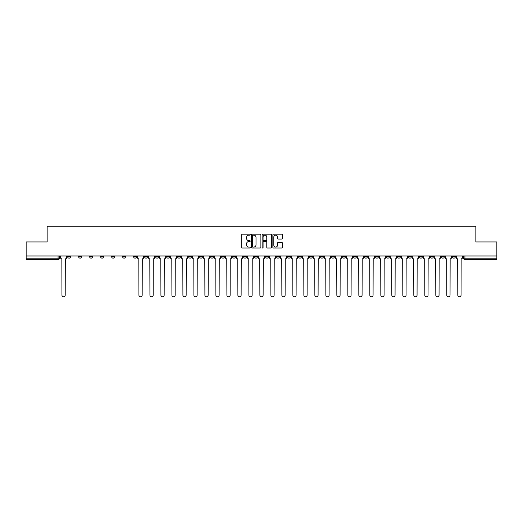 <?xml version="1.0" encoding="UTF-8"?>
<svg xmlns="http://www.w3.org/2000/svg" width="523" height="523" viewBox="0 0 523 523"><rect width="100%" height="100%" fill="white"/><g stroke="black" fill="none" stroke-linecap="round" stroke-linejoin="round"><path stroke-width="0.78" d="M250.223 234.657A0.484 0.484 0 0 0 249.739 234.173L242.384 234.173A0.693 0.693 0 0 0 241.698 234.866L241.698 247.32A0.693 0.693 0 0 0 242.384 248.013L249.739 248.013A0.484 0.484 0 0 0 250.223 247.529A0.484 0.484 0 0 0 249.739 247.046L248.785 247.046A2.216 2.216 0 0 1 246.575 244.829L246.575 243.79A2.216 2.216 0 0 1 248.785 241.58L249.739 241.58A0.484 0.484 0 0 0 250.223 241.096A0.484 0.484 0 0 0 249.739 240.613L248.785 240.613A2.216 2.216 0 0 1 246.575 238.396L246.575 237.357A2.216 2.216 0 0 1 248.785 235.147L249.739 235.147A0.484 0.484 0 0 0 250.223 234.657M364.551 256.741L364.551 255.969L364.551 256.741A1.412 1.412 0 0 0 365.956 258.153A1.412 1.412 0 0 1 364.551 256.741L367.368 256.741A1.412 1.412 0 0 1 365.956 258.153M342.558 255.969L342.558 256.741L345.376 256.741A1.412 1.412 0 0 1 343.971 258.153A1.412 1.412 0 0 1 342.558 256.741L342.558 255.969M331.562 256.741L331.562 255.969L331.562 256.741A1.412 1.412 0 0 0 332.974 258.153A1.412 1.412 0 0 1 331.562 256.741L334.38 256.741A1.412 1.412 0 0 1 332.974 258.153A1.412 1.412 0 0 0 334.38 256.741A1.412 1.412 0 0 1 332.974 258.153M320.566 256.741L320.566 255.969L320.566 256.741A1.412 1.412 0 0 0 321.978 258.153A1.412 1.412 0 0 1 320.566 256.741L323.384 256.741A1.412 1.412 0 0 1 321.978 258.153A1.412 1.412 0 0 0 323.384 256.741A1.412 1.412 0 0 1 321.978 258.153M287.578 256.741L287.578 255.969L287.578 256.741A1.412 1.412 0 0 0 288.99 258.153A1.412 1.412 0 0 1 287.578 256.741L290.396 256.741A1.412 1.412 0 0 1 288.99 258.153M276.582 255.969L276.582 256.741L279.406 256.741A1.412 1.412 0 0 1 277.994 258.153A1.412 1.412 0 0 1 276.582 256.741L276.582 255.969M265.586 255.969L265.586 256.741L268.41 256.741A1.412 1.412 0 0 1 266.998 258.153A1.412 1.412 0 0 1 265.586 256.741L265.586 255.969M254.59 255.969L254.59 256.741L257.414 256.741A1.412 1.412 0 0 1 256.002 258.153A1.412 1.412 0 0 1 254.59 256.741L254.59 255.969M243.594 256.741L243.594 255.969L243.594 256.741A1.412 1.412 0 0 0 245.006 258.153A1.412 1.412 0 0 1 243.594 256.741L246.418 256.741A1.412 1.412 0 0 1 245.006 258.153M221.608 255.969L221.608 256.741L224.426 256.741A1.412 1.412 0 0 1 223.014 258.153A1.412 1.412 0 0 1 221.608 256.741L221.608 255.969M210.612 256.741L210.612 255.969L210.612 256.741A1.412 1.412 0 0 0 212.018 258.153A1.412 1.412 0 0 1 210.612 256.741L213.43 256.741A1.412 1.412 0 0 1 212.018 258.153M89.655 255.969L89.655 256.741L92.479 256.741A1.412 1.412 0 0 1 91.067 258.153A1.412 1.412 0 0 1 89.655 256.741L89.655 255.969M281.72 239.057A0.693 0.693 0 0 0 282.413 238.364L282.413 234.866A0.693 0.693 0 0 0 281.72 234.173L273.555 234.173A0.693 0.693 0 0 0 272.862 234.866L272.862 247.32A0.693 0.693 0 0 0 273.555 248.013L281.72 248.013A0.693 0.693 0 0 0 282.413 247.32L282.413 243.103A0.693 0.693 0 0 0 281.72 242.411L278.223 242.411A0.693 0.693 0 0 0 277.536 243.103L277.536 245.195A1.85 1.85 0 0 1 275.686 247.046A1.85 1.85 0 0 1 273.83 245.195L273.83 236.997A1.85 1.85 0 0 1 275.686 235.147A1.85 1.85 0 0 1 277.536 236.997L277.536 238.364A0.693 0.693 0 0 0 278.223 239.057L281.72 239.057M26.15 255.969L26.15 241.94L47.155 241.94L47.155 226.224L475.845 226.224L475.845 241.94L496.85 241.94L496.85 255.969L26.15 255.969L26.15 258.153L59.491 258.153L59.491 255.969L59.491 258.153A1.412 1.412 0 0 1 58.079 259.565L26.15 259.565L26.15 258.153M260.892 234.866A0.693 0.693 0 0 0 260.206 234.173L252.04 234.173A0.693 0.693 0 0 0 251.347 234.866L251.347 247.32A0.693 0.693 0 0 0 252.04 248.013L260.206 248.013A0.693 0.693 0 0 0 260.892 247.32L260.892 234.866M262.794 234.173L270.96 234.173A0.693 0.693 0 0 1 271.653 234.866L271.653 247.32A0.693 0.693 0 0 1 270.96 248.013L267.469 248.013A0.693 0.693 0 0 1 266.776 247.32L266.776 242.273A0.693 0.693 0 0 0 266.083 241.58L263.769 241.58A0.693 0.693 0 0 0 263.076 242.273L263.076 247.529A0.484 0.484 0 0 1 262.592 248.013A0.484 0.484 0 0 1 262.108 247.529L262.108 234.866A0.693 0.693 0 0 1 262.794 234.173M463.509 255.969L463.509 258.153L496.85 258.153L496.85 259.565L464.921 259.565A1.412 1.412 0 0 1 463.509 258.153A1.412 1.412 0 0 0 464.921 259.565L464.921 255.969M496.85 255.969L496.85 258.153M455.337 255.969L455.337 256.741A1.412 1.412 0 0 1 453.925 258.153A1.412 1.412 0 0 1 452.513 256.741A1.412 1.412 0 0 0 453.925 258.153M452.513 255.969L452.513 256.741L455.337 256.741M444.341 255.969L444.341 256.741A1.412 1.412 0 0 1 442.929 258.153A1.412 1.412 0 0 1 441.517 256.741L444.341 256.741M441.517 255.969L441.517 256.741M433.345 255.969L433.345 256.741A1.412 1.412 0 0 1 431.933 258.153A1.412 1.412 0 0 1 430.521 256.741A1.412 1.412 0 0 0 431.933 258.153M430.521 255.969L430.521 256.741L433.345 256.741M422.349 255.969L422.349 256.741A1.412 1.412 0 0 1 420.937 258.153A1.412 1.412 0 0 1 419.531 256.741L422.349 256.741M419.531 255.969L419.531 256.741M411.353 255.969L411.353 256.741A1.412 1.412 0 0 1 409.94 258.153A1.412 1.412 0 0 1 408.535 256.741L411.353 256.741A1.412 1.412 0 0 1 409.94 258.153A1.412 1.412 0 0 0 411.353 256.741M408.535 255.969L408.535 256.741M400.357 255.969L400.357 256.741A1.412 1.412 0 0 1 398.944 258.153A1.412 1.412 0 0 1 397.539 256.741A1.412 1.412 0 0 0 398.944 258.153M397.539 255.969L397.539 256.741L400.357 256.741M389.36 255.969L389.36 256.741A1.412 1.412 0 0 1 387.948 258.153A1.412 1.412 0 0 1 386.543 256.741L389.36 256.741M386.543 255.969L386.543 256.741M378.364 255.969L378.364 256.741A1.412 1.412 0 0 1 376.952 258.153A1.412 1.412 0 0 1 375.547 256.741L378.364 256.741M375.547 255.969L375.547 256.741M367.368 255.969L367.368 256.741M356.372 255.969L356.372 256.741A1.412 1.412 0 0 1 354.96 258.153A1.412 1.412 0 0 1 353.555 256.741L356.372 256.741A1.412 1.412 0 0 1 354.96 258.153A1.412 1.412 0 0 0 356.372 256.741L356.372 255.969M353.555 255.969L353.555 256.741M345.376 255.969L345.376 256.741A1.412 1.412 0 0 1 343.971 258.153A1.412 1.412 0 0 0 345.376 256.741L345.376 255.969M334.38 255.969L334.38 256.741L334.38 255.969M323.384 255.969L323.384 256.741M312.388 255.969L312.388 256.741A1.412 1.412 0 0 1 310.982 258.153A1.412 1.412 0 0 1 309.57 256.741L312.388 256.741A1.412 1.412 0 0 1 310.982 258.153A1.412 1.412 0 0 0 312.388 256.741M309.57 255.969L309.57 256.741M301.392 255.969L301.392 256.741A1.412 1.412 0 0 1 299.986 258.153A1.412 1.412 0 0 1 298.574 256.741A1.412 1.412 0 0 0 299.986 258.153A1.412 1.412 0 0 0 301.392 256.741A1.412 1.412 0 0 1 299.986 258.153M298.574 255.969L298.574 256.741L301.392 256.741M290.396 255.969L290.396 256.741L290.396 255.969M279.406 255.969L279.406 256.741L279.406 255.969M268.41 255.969L268.41 256.741A1.412 1.412 0 0 1 266.998 258.153A1.412 1.412 0 0 0 268.41 256.741L268.41 255.969M257.414 255.969L257.414 256.741L257.414 255.969M246.418 255.969L246.418 256.741L246.418 255.969M235.422 255.969L235.422 256.741A1.412 1.412 0 0 1 234.01 258.153A1.412 1.412 0 0 1 232.604 256.741A1.412 1.412 0 0 0 234.01 258.153A1.412 1.412 0 0 0 235.422 256.741A1.412 1.412 0 0 1 234.01 258.153M232.604 255.969L232.604 256.741L235.422 256.741M224.426 255.969L224.426 256.741A1.412 1.412 0 0 1 223.014 258.153A1.412 1.412 0 0 0 224.426 256.741L224.426 255.969M213.43 255.969L213.43 256.741M202.434 255.969L202.434 256.741A1.412 1.412 0 0 1 201.022 258.153A1.412 1.412 0 0 1 199.616 256.741L202.434 256.741M199.616 255.969L199.616 256.741M191.438 255.969L191.438 256.741A1.412 1.412 0 0 1 190.026 258.153A1.412 1.412 0 0 1 188.62 256.741L191.438 256.741M188.62 255.969L188.62 256.741M180.442 255.969L180.442 256.741A1.412 1.412 0 0 1 179.029 258.153A1.412 1.412 0 0 1 177.624 256.741L180.442 256.741M177.624 255.969L177.624 256.741M169.445 255.969L169.445 256.741A1.412 1.412 0 0 1 168.04 258.153A1.412 1.412 0 0 1 166.628 256.741L169.445 256.741L169.445 255.969M166.628 255.969L166.628 256.741M158.449 255.969L158.449 256.741A1.412 1.412 0 0 1 157.044 258.153A1.412 1.412 0 0 1 155.632 256.741L158.449 256.741M155.632 255.969L155.632 256.741M147.453 255.969L147.453 256.741A1.412 1.412 0 0 1 146.048 258.153A1.412 1.412 0 0 1 144.636 256.741L147.453 256.741M144.636 255.969L144.636 256.741M136.457 255.969L136.457 256.741A1.412 1.412 0 0 1 135.052 258.153A1.412 1.412 0 0 1 133.64 256.741L136.457 256.741M133.64 255.969L133.64 256.741M125.461 255.969L125.461 256.741A1.412 1.412 0 0 1 124.056 258.153A1.412 1.412 0 0 1 122.644 256.741L125.461 256.741M122.644 255.969L122.644 256.741M114.465 255.969L114.465 256.741A1.412 1.412 0 0 1 113.06 258.153A1.412 1.412 0 0 1 111.647 256.741A1.412 1.412 0 0 0 113.06 258.153M111.647 255.969L111.647 256.741L114.465 256.741M103.469 255.969L103.469 256.741A1.412 1.412 0 0 1 102.063 258.153A1.412 1.412 0 0 1 100.651 256.741L103.469 256.741M100.651 255.969L100.651 256.741M92.479 255.969L92.479 256.741A1.412 1.412 0 0 1 91.067 258.153A1.412 1.412 0 0 0 92.479 256.741M81.483 255.969L81.483 256.741A1.412 1.412 0 0 1 80.071 258.153A1.412 1.412 0 0 1 78.659 256.741L81.483 256.741A1.412 1.412 0 0 1 80.071 258.153A1.412 1.412 0 0 0 81.483 256.741M78.659 255.969L78.659 256.741M70.487 255.969L70.487 256.741A1.412 1.412 0 0 1 69.075 258.153A1.412 1.412 0 0 1 67.663 256.741L70.487 256.741L70.487 255.969M67.663 255.969L67.663 256.741M58.079 259.565A1.412 1.412 0 0 0 59.491 258.153A1.412 1.412 0 0 1 58.079 259.565L58.079 255.969M252.799 235.147A0.484 0.484 0 0 0 252.315 235.631L252.315 246.562A0.484 0.484 0 0 0 252.799 247.046L253.805 247.046A2.216 2.216 0 0 0 256.015 244.829L256.015 237.357A2.216 2.216 0 0 0 253.805 235.147L252.799 235.147M266.776 237.03A1.85 1.85 0 0 0 264.926 235.18A1.85 1.85 0 0 0 263.076 237.03L263.076 239.92A0.693 0.693 0 0 0 263.769 240.613L266.083 240.613A0.693 0.693 0 0 0 266.776 239.92L266.776 237.03M60.439 257.447L60.439 255.969L60.439 257.447A1.412 1.412 0 0 0 61.851 258.859L61.956 295.155A1.621 1.621 0 0 0 63.577 296.776A1.621 1.621 0 0 0 65.198 295.155L65.303 258.859A1.412 1.412 0 0 0 66.715 257.447L66.715 255.969L66.715 257.447M61.851 258.859L61.956 295.155M65.198 295.155L65.303 258.859M148.408 257.447L148.408 255.969L148.408 257.447A1.412 1.412 0 0 0 149.813 258.859L149.924 295.155A1.621 1.621 0 0 0 151.546 296.776A1.621 1.621 0 0 0 153.167 295.155L153.272 258.859A1.412 1.412 0 0 0 154.677 257.447L154.677 255.969L154.677 257.447M159.404 257.447L159.404 255.969L159.404 257.447A1.412 1.412 0 0 0 160.809 258.859L160.921 295.155A1.621 1.621 0 0 0 162.542 296.776A1.621 1.621 0 0 0 164.163 295.155L164.268 258.859A1.412 1.412 0 0 0 165.673 257.447L165.673 255.969L165.673 257.447M170.4 257.447L170.4 255.969L170.4 257.447A1.412 1.412 0 0 0 171.806 258.859L171.91 295.155A1.621 1.621 0 0 0 173.531 296.776A1.621 1.621 0 0 0 175.153 295.155L175.264 258.859A1.412 1.412 0 0 0 176.669 257.447L176.669 255.969L176.669 257.447M181.396 257.447L181.396 255.969L181.396 257.447A1.412 1.412 0 0 0 182.802 258.859L182.906 295.155A1.621 1.621 0 0 0 184.527 296.776A1.621 1.621 0 0 0 186.149 295.155L186.26 258.859A1.412 1.412 0 0 0 187.665 257.447L187.665 255.969L187.665 257.447M192.392 257.447L192.392 255.969L192.392 257.447A1.412 1.412 0 0 0 193.798 258.859L193.902 295.155A1.621 1.621 0 0 0 195.524 296.776A1.621 1.621 0 0 0 197.145 295.155L197.256 258.859A1.412 1.412 0 0 0 198.662 257.447L198.662 255.969L198.662 257.447M203.388 257.447L203.388 255.969L203.388 257.447A1.412 1.412 0 0 0 204.794 258.859L204.898 295.155A1.621 1.621 0 0 0 206.52 296.776A1.621 1.621 0 0 0 208.141 295.155L208.246 258.859A1.412 1.412 0 0 0 209.658 257.447L209.658 255.969L209.658 257.447M214.378 257.447L214.378 255.969L214.378 257.447A1.412 1.412 0 0 0 215.79 258.859L215.894 295.155A1.621 1.621 0 0 0 217.516 296.776A1.621 1.621 0 0 0 219.137 295.155L219.242 258.859A1.412 1.412 0 0 0 220.654 257.447L220.654 255.969L220.654 257.447M225.374 257.447L225.374 255.969L225.374 257.447A1.412 1.412 0 0 0 226.786 258.859L226.89 295.155A1.621 1.621 0 0 0 228.512 296.776A1.621 1.621 0 0 0 230.133 295.155L230.238 258.859A1.412 1.412 0 0 0 231.65 257.447L231.65 255.969L231.65 257.447M236.37 257.447L236.37 255.969L236.37 257.447A1.412 1.412 0 0 0 237.782 258.859L237.887 295.155A1.621 1.621 0 0 0 239.508 296.776A1.621 1.621 0 0 0 241.129 295.155L241.234 258.859A1.412 1.412 0 0 0 242.646 257.447L242.646 255.969L242.646 257.447M247.366 257.447L247.366 255.969L247.366 257.447A1.412 1.412 0 0 0 248.778 258.859L248.883 295.155A1.621 1.621 0 0 0 250.504 296.776A1.621 1.621 0 0 0 252.125 295.155L252.23 258.859A1.412 1.412 0 0 0 253.642 257.447L253.642 255.969L253.642 257.447M258.362 257.447L258.362 255.969L258.362 257.447A1.412 1.412 0 0 0 259.774 258.859L259.879 295.155A1.621 1.621 0 0 0 261.5 296.776A1.621 1.621 0 0 0 263.121 295.155L263.226 258.859A1.412 1.412 0 0 0 264.638 257.447L264.638 255.969L264.638 257.447M269.358 257.447L269.358 255.969L269.358 257.447A1.412 1.412 0 0 0 270.77 258.859L270.875 295.155A1.621 1.621 0 0 0 272.496 296.776A1.621 1.621 0 0 0 274.117 295.155L274.222 258.859A1.412 1.412 0 0 0 275.634 257.447L275.634 255.969L275.634 257.447M280.354 257.447L280.354 255.969L280.354 257.447A1.412 1.412 0 0 0 281.766 258.859L281.871 295.155A1.621 1.621 0 0 0 283.492 296.776A1.621 1.621 0 0 0 285.113 295.155L285.218 258.859A1.412 1.412 0 0 0 286.63 257.447L286.63 255.969L286.63 257.447M291.35 257.447L291.35 255.969L291.35 257.447A1.412 1.412 0 0 0 292.762 258.859L292.867 295.155A1.621 1.621 0 0 0 294.488 296.776A1.621 1.621 0 0 0 296.11 295.155L296.214 258.859A1.412 1.412 0 0 0 297.626 257.447L297.626 255.969L297.626 257.447M302.346 257.447L302.346 255.969L302.346 257.447A1.412 1.412 0 0 0 303.758 258.859L303.863 295.155A1.621 1.621 0 0 0 305.484 296.776A1.621 1.621 0 0 0 307.106 295.155L307.21 258.859A1.412 1.412 0 0 0 308.622 257.447L308.622 255.969L308.622 257.447M313.342 257.447L313.342 255.969L313.342 257.447A1.412 1.412 0 0 0 314.754 258.859L314.859 295.155A1.621 1.621 0 0 0 316.48 296.776A1.621 1.621 0 0 0 318.102 295.155L318.206 258.859A1.412 1.412 0 0 0 319.612 257.447L319.612 255.969L319.612 257.447M324.338 257.447L324.338 255.969L324.338 257.447A1.412 1.412 0 0 0 325.744 258.859L325.855 295.155A1.621 1.621 0 0 0 327.476 296.776A1.621 1.621 0 0 0 329.098 295.155L329.202 258.859A1.412 1.412 0 0 0 330.608 257.447L330.608 255.969L330.608 257.447M335.335 257.447L335.335 255.969L335.335 257.447A1.412 1.412 0 0 0 336.74 258.859L336.851 295.155A1.621 1.621 0 0 0 338.473 296.776A1.621 1.621 0 0 0 340.094 295.155L340.198 258.859A1.412 1.412 0 0 0 341.604 257.447L341.604 255.969L341.604 257.447M346.331 257.447L346.331 255.969L346.331 257.447A1.412 1.412 0 0 0 347.736 258.859L347.847 295.155A1.621 1.621 0 0 0 349.469 296.776A1.621 1.621 0 0 0 351.09 295.155L351.195 258.859A1.412 1.412 0 0 0 352.6 257.447L352.6 255.969L352.6 257.447M357.327 257.447L357.327 255.969L357.327 257.447A1.412 1.412 0 0 0 358.732 258.859L358.837 295.155A1.621 1.621 0 0 0 360.458 296.776A1.621 1.621 0 0 0 362.079 295.155L362.191 258.859A1.412 1.412 0 0 0 363.596 257.447L363.596 255.969L363.596 257.447M368.323 257.447L368.323 255.969L368.323 257.447A1.412 1.412 0 0 0 369.728 258.859L369.833 295.155A1.621 1.621 0 0 0 371.454 296.776A1.621 1.621 0 0 0 373.076 295.155L373.187 258.859A1.412 1.412 0 0 0 374.592 257.447L374.592 255.969L374.592 257.447M379.319 257.447L379.319 255.969L379.319 257.447A1.412 1.412 0 0 0 380.724 258.859L380.829 295.155A1.621 1.621 0 0 0 382.45 296.776A1.621 1.621 0 0 0 384.072 295.155L384.176 258.859A1.412 1.412 0 0 0 385.588 257.447L385.588 255.969L385.588 257.447M390.315 257.447L390.315 255.969L390.315 257.447A1.412 1.412 0 0 0 391.72 258.859L391.825 295.155A1.621 1.621 0 0 0 393.446 296.776A1.621 1.621 0 0 0 395.068 295.155L395.172 258.859A1.412 1.412 0 0 0 396.584 257.447L396.584 255.969L396.584 257.447M401.304 257.447L401.304 255.969L401.304 257.447A1.412 1.412 0 0 0 402.717 258.859L402.821 295.155A1.621 1.621 0 0 0 404.442 296.776A1.621 1.621 0 0 0 406.064 295.155L406.168 258.859A1.412 1.412 0 0 0 407.58 257.447L407.58 255.969L407.58 257.447M412.301 257.447L412.301 255.969L412.301 257.447A1.412 1.412 0 0 0 413.713 258.859L413.817 295.155A1.621 1.621 0 0 0 415.439 296.776A1.621 1.621 0 0 0 417.06 295.155L417.164 258.859A1.412 1.412 0 0 0 418.577 257.447L418.577 255.969L418.577 257.447M423.297 257.447L423.297 255.969L423.297 257.447A1.412 1.412 0 0 0 424.709 258.859L424.813 295.155A1.621 1.621 0 0 0 426.435 296.776A1.621 1.621 0 0 0 428.056 295.155L428.16 258.859A1.412 1.412 0 0 0 429.573 257.447L429.573 255.969L429.573 257.447M434.293 257.447L434.293 255.969L434.293 257.447A1.412 1.412 0 0 0 435.705 258.859L435.809 295.155A1.621 1.621 0 0 0 437.431 296.776A1.621 1.621 0 0 0 439.052 295.155L439.157 258.859A1.412 1.412 0 0 0 440.569 257.447L440.569 255.969L440.569 257.447M445.289 257.447L445.289 255.969L445.289 257.447A1.412 1.412 0 0 0 446.701 258.859L446.805 295.155A1.621 1.621 0 0 0 448.427 296.776A1.621 1.621 0 0 0 450.048 295.155L450.153 258.859A1.412 1.412 0 0 0 451.565 257.447L451.565 255.969L451.565 257.447M137.412 255.969L137.412 257.447A1.412 1.412 0 0 0 138.824 258.859L138.928 295.155A1.621 1.621 0 0 0 140.55 296.776A1.621 1.621 0 0 0 142.171 295.155L142.276 258.859A1.412 1.412 0 0 0 143.681 257.447L143.681 255.969M149.813 258.859L149.924 295.155M153.167 295.155L153.272 258.859M160.809 258.859L160.921 295.155M164.163 295.155L164.268 258.859M171.806 258.859L171.91 295.155M175.153 295.155L175.264 258.859M182.802 258.859L182.906 295.155M186.149 295.155L186.26 258.859M193.798 258.859L193.902 295.155M197.145 295.155L197.256 258.859M204.794 258.859L204.898 295.155M208.141 295.155L208.246 258.859M215.79 258.859L215.894 295.155M219.137 295.155L219.242 258.859M226.786 258.859L226.89 295.155M230.133 295.155L230.238 258.859M237.782 258.859L237.887 295.155M241.129 295.155L241.234 258.859M248.778 258.859L248.883 295.155M252.125 295.155L252.23 258.859M259.774 258.859L259.879 295.155M263.121 295.155L263.226 258.859M270.77 258.859L270.875 295.155M274.117 295.155L274.222 258.859M281.766 258.859L281.871 295.155M285.113 295.155L285.218 258.859M292.762 258.859L292.867 295.155M296.11 295.155L296.214 258.859M303.758 258.859L303.863 295.155M307.106 295.155L307.21 258.859M314.754 258.859L314.859 295.155M318.102 295.155L318.206 258.859M325.744 258.859L325.855 295.155M329.098 295.155L329.202 258.859M336.74 258.859L336.851 295.155M340.094 295.155L340.198 258.859M347.736 258.859L347.847 295.155M351.09 295.155L351.195 258.859M358.732 258.859L358.837 295.155M362.079 295.155L362.191 258.859M369.728 258.859L369.833 295.155M373.076 295.155L373.187 258.859M380.724 258.859L380.829 295.155M384.072 295.155L384.176 258.859M391.72 258.859L391.825 295.155M395.068 295.155L395.172 258.859M402.717 258.859L402.821 295.155M406.064 295.155L406.168 258.859M413.713 258.859L413.817 295.155M417.06 295.155L417.164 258.859M424.709 258.859L424.813 295.155M428.056 295.155L428.16 258.859M435.705 258.859L435.809 295.155M439.052 295.155L439.157 258.859M446.701 258.859L446.805 295.155M450.048 295.155L450.153 258.859M456.285 257.447L456.285 255.969L456.285 257.447A1.412 1.412 0 0 0 457.697 258.859L457.802 295.155A1.621 1.621 0 0 0 459.423 296.776A1.621 1.621 0 0 0 461.044 295.155L461.149 258.859A1.412 1.412 0 0 0 462.561 257.447L462.561 255.969L462.561 257.447M457.697 258.859L457.802 295.155M461.044 295.155L461.149 258.859M464.921 259.565A1.412 1.412 0 0 1 463.509 258.153"/></g></svg>
